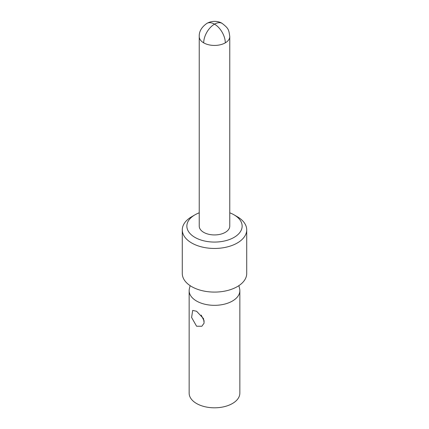 <?xml version="1.0" encoding="UTF-8"?>
<svg xmlns="http://www.w3.org/2000/svg" width="429" height="429" viewBox="0 0 429 429"><rect width="100%" height="100%" fill="white"/><g stroke="black" fill="none" stroke-linecap="round" stroke-linejoin="round"><path stroke-width="0.64" d="M229.767 226.126A15.267 8.816 180 0 1 225.295 232.352A15.267 8.816 180 0 1 208.655 234.261A15.267 8.816 180 0 1 199.233 226.115L199.233 36.615C198.992 31.585 201.533 27.177 206.864 23.397C213.084 19.959 219.519 21.573 222.136 23.397C228.582 28.437 228.818 29.547 229.767 36.615L229.767 226.115M229.767 212.816A27.638 15.953 180 0 1 233.296 214.42A27.638 15.953 180 0 1 234.041 237.398A27.638 15.953 180 0 1 194.959 237.398A27.638 15.953 180 0 1 194.959 214.832A27.638 15.953 180 0 1 199.233 212.816M234.041 214.832L237.28 216.704A32.218 18.603 180 0 1 246.707 229.429A32.218 18.603 180 0 1 237.28 243.007A32.218 18.603 180 0 1 201.668 246.916A32.218 18.603 180 0 1 182.304 229.22A32.218 18.603 180 0 1 191.72 216.704L194.959 214.832M246.718 229.858L246.718 273.493A32.218 18.603 180 0 1 237.28 286.642A32.218 18.603 180 0 1 202.188 290.68A32.218 18.603 180 0 1 182.282 273.509M238.878 285.65L239.607 288.685A25.349 14.634 180 0 1 239.838 290.358A25.349 14.634 180 0 1 232.421 301.04A25.349 14.634 180 0 1 204.402 304.118A25.349 14.634 180 0 1 189.168 290.197A25.349 14.634 180 0 1 189.393 288.685L190.122 285.65M189.168 392.674A25.349 14.634 0 0 0 204.402 406.595A25.349 14.634 0 0 0 232.421 403.523A25.349 14.634 0 0 0 239.838 392.835M201.169 315.063L204.225 321.112M196.579 311.266L203.534 318.624L204.124 323.069L201.861 326.26L196.579 326.228L191.607 317.46L192.685 310.419L196.579 311.266M229.767 36.653A15.267 8.816 180 0 1 225.295 42.852A15.267 8.816 180 0 1 203.705 42.852A15.267 8.816 180 0 1 199.233 36.583M225.295 42.852A15.267 8.816 -120 0 0 214.5 24.153A15.267 8.816 120 0 0 203.705 42.852M222.104 23.375A15.267 8.816 120 0 0 214.5 24.153A15.267 8.816 -120 0 0 207.271 23.182M239.849 393.173L239.849 290.696M189.151 290.696L189.151 393.173M182.282 229.858L182.282 273.493"/></g></svg>
